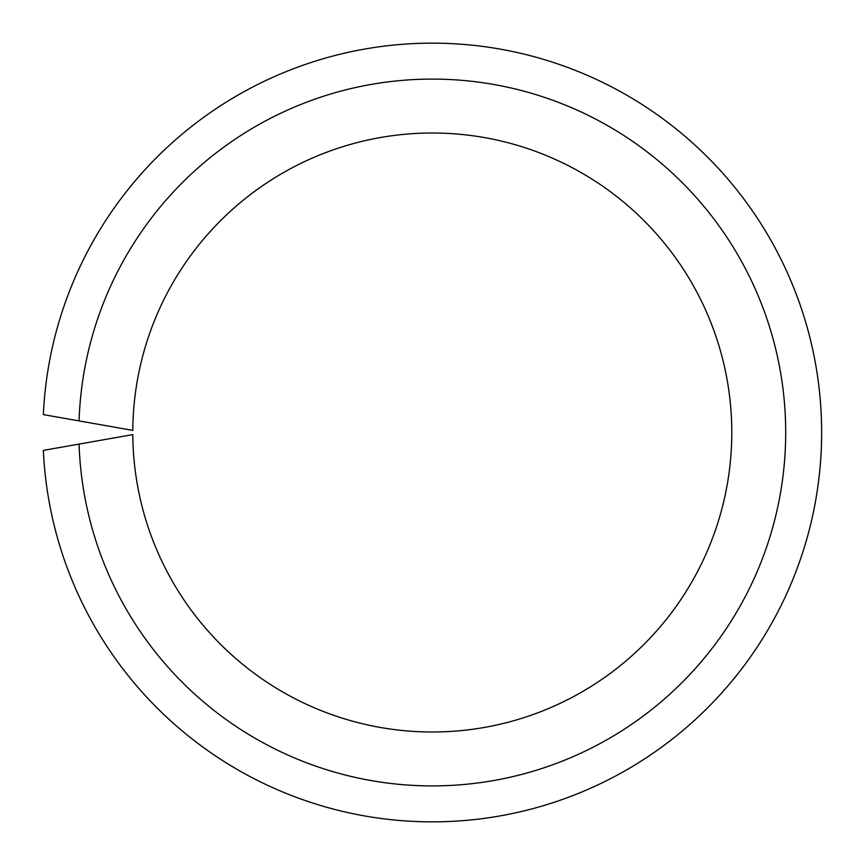 <?xml version="1.0" encoding="UTF-8"?>
<svg xmlns="http://www.w3.org/2000/svg" width="865" height="865" viewBox="0 0 865 865"><rect width="100%" height="100%" fill="white"/><g stroke="black" fill="none" stroke-linecap="round" stroke-linejoin="round"><path stroke-width="1.3" d="M132.799 430.392L79.072 420.92A353.417 353.417 0 0 1 612.334 128.388A353.417 353.417 0 0 1 612.334 736.612A353.417 353.417 0 0 1 79.072 444.08L132.799 434.608A299.506 299.506 0 0 0 582.653 691.524A299.506 299.506 0 0 0 582.653 173.476A299.506 299.506 0 0 0 132.799 430.392M79.072 444.08L43.347 450.384A389.358 389.358 0 0 0 632.11 766.671A389.358 389.358 0 0 0 632.11 98.329A389.358 389.358 0 0 0 43.347 414.616L79.072 420.92M82.316 421.482L102.924 425.126M82.316 443.518L102.924 439.874"/></g></svg>
